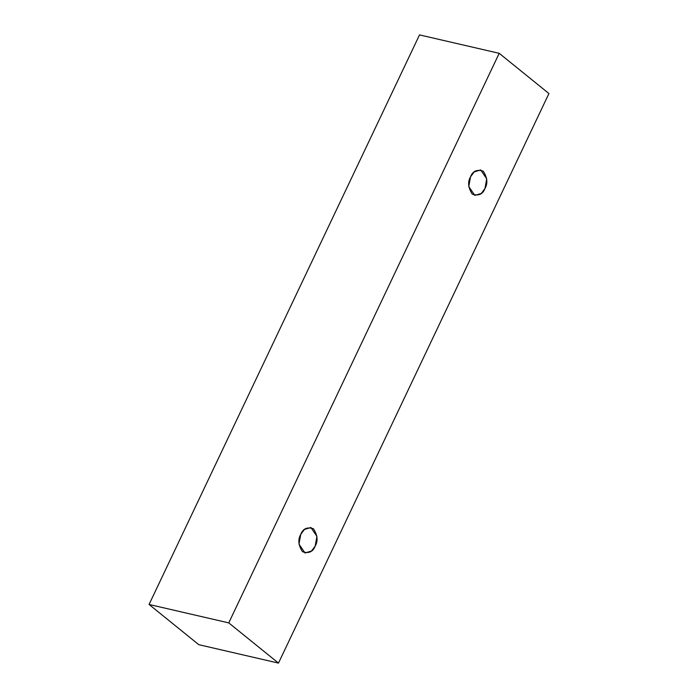 <?xml version="1.0" encoding="UTF-8"?>
<svg xmlns="http://www.w3.org/2000/svg" width="698" height="698" viewBox="0 0 698 698"><rect width="100%" height="100%" fill="white"/><g stroke="black" fill="none" stroke-linecap="round" stroke-linejoin="round"><path stroke-width="1.05" d="M548.933 93.541L278.485 663.1L198.799 644.682L278.485 663.1L228.761 622.886L149.067 604.459L198.799 644.682L149.067 604.459L228.761 622.886L499.201 53.318L419.515 34.9L149.067 604.459L419.515 34.9L499.201 53.318L548.933 93.541L499.201 53.318L228.761 622.886L278.485 663.1L548.933 93.541M470.531 176.83C472.703 171.062 476.926 169.178 483.208 171.176C487.37 177.624 487.954 183.399 484.962 188.504C482.798 194.271 478.575 196.155 472.293 194.157C468.122 187.71 467.538 181.934 470.531 176.83L468.768 186.541L474.806 195.405L481.297 193.442L484.962 188.504L486.724 178.801L480.695 169.928L474.195 171.891L470.531 176.83M300.742 534.406C302.915 528.639 307.137 526.754 313.419 528.744C317.581 535.2 318.166 540.976 315.182 546.08C313.009 551.848 308.786 553.732 302.504 551.734C298.334 545.278 297.749 539.502 300.742 534.406L298.98 544.108L305.017 552.982L311.509 551.019L315.182 546.08L316.936 536.369L310.907 527.505L304.407 529.459L300.742 534.406"/></g></svg>
